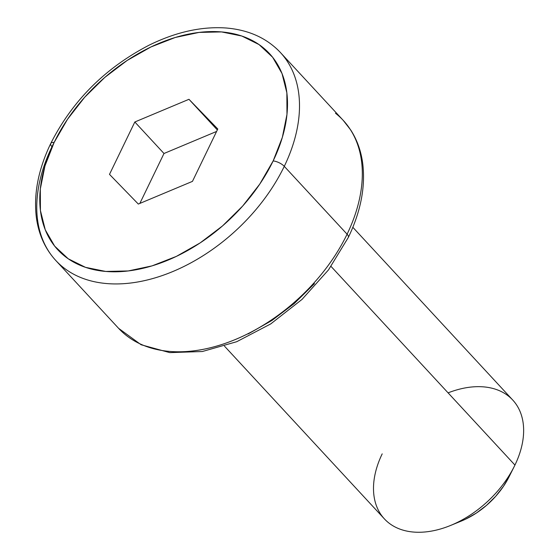 <?xml version="1.0" encoding="UTF-8"?>
<svg xmlns="http://www.w3.org/2000/svg" width="560" height="560" viewBox="0 0 560 560"><rect width="100%" height="100%" fill="white"/><g stroke="black" fill="none" stroke-linecap="round" stroke-linejoin="round"><path stroke-width="0.84" d="M335.496 113.26A153.055 100.324 137.2 0 1 347.095 234.199L284.277 166.341A153.055 100.324 137.2 0 1 172.011 271.866A153.055 100.324 137.2 0 1 55.811 260.505A153.055 100.324 137.2 0 1 51.989 146.72A153.055 100.324 -42.8 0 0 63.588 267.659A153.055 100.324 -42.8 0 0 284.277 166.341L347.095 234.199A153.055 100.324 -42.8 0 0 343.266 120.414L350.826 130.151C357.035 139.818 360.99 150.808 362.67 163.121C365.61 186.62 360.829 211.393 348.327 237.447L328.482 269.913L302.015 299.418L270.725 323.918L236.74 341.705L202.328 351.519L169.736 352.618L141.127 344.757L118.629 328.363A153.055 100.324 -42.8 0 0 234.829 339.717A153.055 100.324 -42.8 0 0 347.095 234.199A8.743 3.388 25.8 0 1 348.327 237.447A8.743 3.388 -154.2 0 0 347.095 234.199A153.055 100.324 137.2 0 1 126.406 335.517M273.147 160.937A144.312 94.591 137.2 0 1 105.749 271.446A144.312 94.591 137.2 0 1 54.138 142.436A8.743 3.388 -154.2 0 0 50.75 143.472A8.743 3.388 25.8 0 1 54.138 142.436L67.536 119.245L84.63 97.307L104.755 77.455L127.148 60.459L150.941 46.963L175.224 37.492L199.066 32.417L221.543 31.92L241.794 36.022L259.042 44.576L272.622 57.239L282.016 73.535L286.86 92.834L286.972 114.394L282.338 137.389L273.147 160.937L259.749 184.121L242.655 206.059L222.53 225.911L200.137 242.914L176.344 256.403L152.061 265.874L128.219 270.949L105.749 271.446L85.498 267.344L68.243 258.79L54.663 246.127L45.269 229.831L40.425 210.532L40.313 188.972L44.947 165.977L54.138 142.436A144.312 94.591 137.2 0 1 221.543 31.92A144.312 94.591 137.2 0 1 273.147 160.937A8.743 3.388 25.8 0 1 284.277 166.341A8.743 3.388 -154.2 0 0 273.147 160.937M224.483 346.143L384.391 518.882A87.458 57.33 -42.8 0 0 450.786 525.371A87.458 57.33 -42.8 0 0 514.941 465.073L331.037 266.42L514.941 465.073A87.458 57.33 137.2 0 1 514.248 466.473A87.458 57.33 137.2 0 1 450.499 525.49A87.458 57.33 137.2 0 1 382.2 453.859M450.499 525.49L461.237 521.101A65.597 42.994 -42.8 0 0 509.047 476.84L514.248 466.473M118.629 328.363L55.811 260.505C45.199 248.92 38.724 234.64 36.386 217.679C33.488 194.208 38.276 169.477 50.75 143.472A8.743 3.388 25.8 0 0 51.989 146.72A153.055 100.324 137.2 0 1 54.264 142.163M343.266 120.414L280.448 52.556A153.055 100.324 137.2 0 1 284.277 166.341A153.055 100.324 -42.8 0 0 272.678 45.402M188.965 99.302L134.827 121.989L109.501 174.37L138.32 204.064L192.458 181.377L217.784 128.996L188.965 99.302L217.329 129.941L188.965 99.302L217.784 128.996L192.458 181.377L138.32 204.064L109.501 174.37L134.827 121.989L163.989 153.496L139.853 203.427L163.989 153.496L134.827 121.989L188.965 99.302M314.454 283.612L294.322 303.464L271.929 320.46L248.136 333.956M509.089 476.756L503.475 486.325L495.705 496.3L486.556 505.323L476.378 513.051L465.563 519.183M448.091 392.861A87.458 57.33 137.2 0 1 514.941 465.073A87.458 57.33 -42.8 0 0 512.75 400.05L352.842 227.311M216.601 131.446L163.989 153.496L216.601 131.446M50.75 143.472C72.429 100.681 105.28 67.879 149.303 45.066C176.029 31.983 201.642 26.292 226.149 28C248.668 29.883 266.77 38.073 280.448 52.556"/></g></svg>
